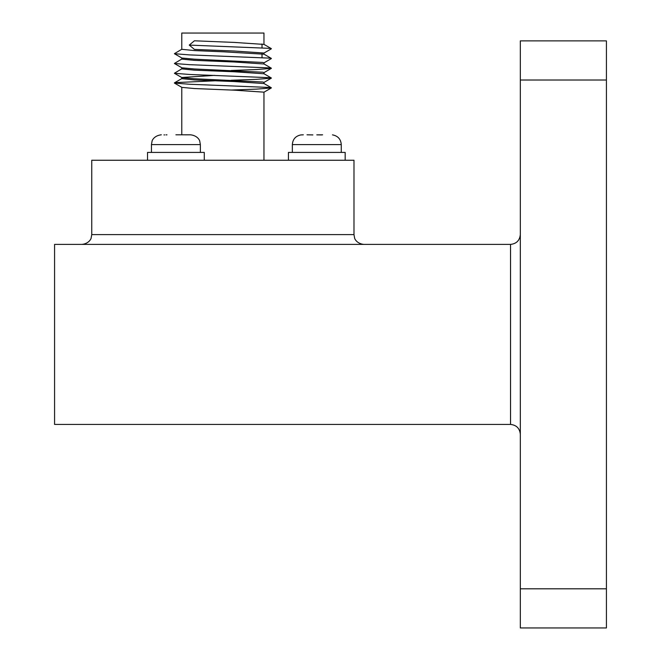 <?xml version="1.0" encoding="UTF-8"?>
<svg xmlns="http://www.w3.org/2000/svg" width="661" height="661" viewBox="0 0 661 661"><rect width="100%" height="100%" fill="white"/><g stroke="black" fill="none" stroke-linecap="round" stroke-linejoin="round"><path stroke-width="0.99" d="M175.9 134.811L190.583 134.811C198.49 135.745 200.01 141.553 199.738 141.132L200.366 144.594L151.443 144.594L151.443 152.418M191.417 134.918L190.707 134.877M181.775 87.318L181.775 134.811L177.545 134.811M166.002 134.861L166.977 134.852M147.527 160.251L147.527 152.418L204.282 152.418L204.282 160.251M321.568 134.927L316.801 134.861L322.601 134.836M288.427 160.251L288.427 152.418L345.174 152.418L345.174 160.251M353.982 234.614L91.755 234.614L91.755 160.251L353.982 160.251L353.982 234.614L354.618 238.067C354.296 237.671 356.056 243.587 363.765 244.396M214.643 80.807L175.727 82.6L174.397 83.055L181.866 87.376L194.417 88.541L234.325 90.169L263.962 92.16L263.962 160.251M181.775 77.535L181.775 78.659L194.417 79.931L234.325 81.559L263.962 83.55M181.858 68.777L174.397 73.272L181.866 77.593L194.417 78.75L262.772 82.014L263.962 82.377L263.962 83.501M181.775 67.752L181.775 68.876L194.417 70.149L234.325 71.776L263.962 73.768L263.962 72.594L262.772 72.231L194.417 68.967L181.866 67.802L174.397 63.481L189.253 64.662L270.019 67.926L271.341 68.38L256.485 69.554L231.16 70.487M181.775 57.97L181.775 59.093L194.417 60.358L234.325 61.994L263.962 63.985L263.962 62.803L262.772 62.448L194.417 59.184L181.866 58.019L174.397 53.698L189.253 54.88L270.019 58.143L271.341 58.589L263.871 62.911M223.715 51.814L263.962 54.202L263.962 53.02L234.325 51.029L194.417 49.401L189.253 45.097L194.417 40.792L234.325 42.42L263.962 44.411L263.962 33.05L181.775 33.05L181.775 49.302L194.417 50.575L223.715 51.814M214.577 75.379L181.775 77.486M189.253 45.097L270.019 48.36L271.341 48.807L263.871 53.128M181.858 49.203L174.397 53.698M181.858 58.994L174.397 63.481M174.397 73.272L189.253 74.453L270.019 77.709L271.341 78.163L256.485 79.345L231.16 80.27M174.397 83.055L189.253 84.236L270.019 87.492L271.341 87.946L256.485 89.128L231.16 90.053M190.492 134.811L185.353 134.836M307.018 134.811L312.884 134.918M520.323 80.014L520.323 40.875L606.426 40.875L606.426 80.014L520.323 80.014L520.323 588.811L606.426 588.811L606.426 627.95L520.323 627.95L520.323 588.811M606.426 80.014L606.426 588.811M520.323 234.614C519.695 240.513 516.439 243.777 510.532 244.396L54.574 244.396L54.574 424.428L510.532 424.428C516.439 425.056 519.695 428.311 520.323 434.219M301.342 134.927L303.349 134.811M312.86 134.918L312.347 134.927M163.969 134.918L164.688 134.918M160.392 134.918L161.317 134.811M332.458 134.861C337.911 135.893 340.845 139.141 341.266 144.594L292.344 144.594L292.344 152.418M510.532 424.428L510.532 244.396M200.366 144.594L200.366 152.418M341.266 144.594L341.266 152.418M91.755 234.614L91.127 238.067C91.449 237.671 89.689 243.587 81.972 244.396M271.341 68.38L263.871 72.702M271.341 78.163L263.871 82.485M271.341 87.946L263.871 92.267M263.879 44.312L271.349 48.633M263.879 54.095L271.349 58.416M263.879 63.886L271.349 68.199M263.879 73.668L271.349 77.99M181.858 78.56L174.397 82.881M263.879 83.451L271.349 87.773M262.012 57.54L262.012 53.739M262.012 47.757L262.012 43.957M292.344 144.594C292.757 139.141 295.698 135.893 301.152 134.861M151.443 144.594L152.071 141.132C151.799 141.553 153.319 135.745 161.226 134.811C153.319 135.745 151.799 141.553 152.071 141.132L151.443 144.594"/></g></svg>
